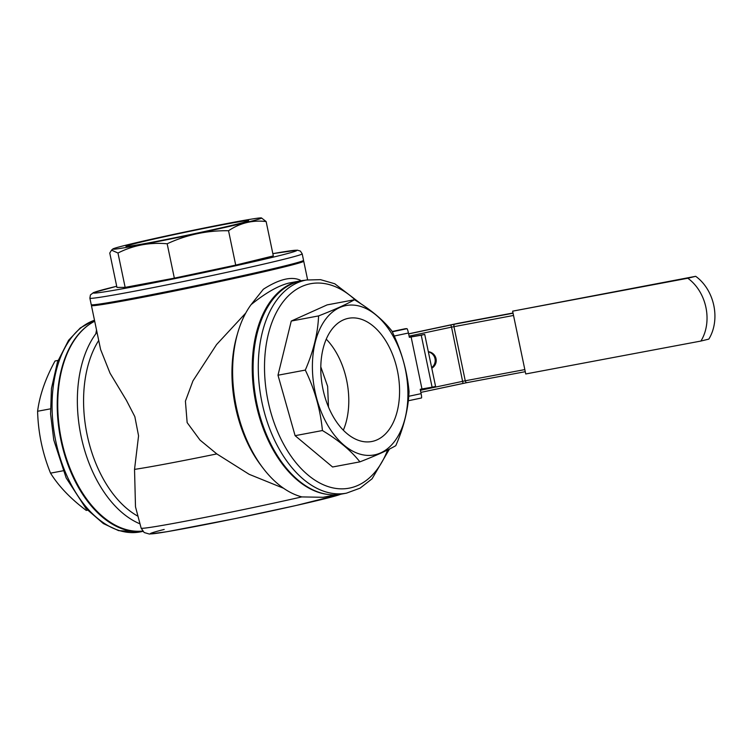 <?xml version="1.0" encoding="UTF-8"?>
<svg xmlns="http://www.w3.org/2000/svg" width="752" height="752" viewBox="0 0 752 752"><rect width="100%" height="100%" fill="white"/><g stroke="black" fill="none" stroke-linecap="round" stroke-linejoin="round"><path stroke-width="1.13" d="M92.628 304.833A108.448 2.839 -11.8 0 0 91.424 305.538A108.448 2.839 -11.8 0 0 133.113 299.127A108.448 2.839 -11.8 0 0 244.879 276.087A108.448 2.839 -11.8 0 0 303.723 261.188A108.448 2.839 -11.8 0 0 302.342 261.029M97.29 304.363A102.469 2.679 -11.8 0 0 198.124 285.986A102.469 2.679 -11.8 0 0 297.867 262.457M304.955 280.28A108.448 66.298 79.4 0 0 300.368 280.872A108.448 66.298 79.4 0 0 298.224 281.333A108.448 66.298 79.4 0 0 253.903 391.576A108.448 66.298 79.4 0 0 328.098 494.459M300.368 280.872L288.759 283.109C278.137 285.751 265.569 292.932 251.074 304.654L263.332 289.266C271.124 284.237 278.155 280.957 284.406 279.424C290.657 277.902 295.968 278.165 300.33 280.214L300.885 280.778M96.942 331.98L95.805 333.822L96.538 330.025M137.992 516.248A104.02 63.591 -100.6 0 1 87.617 437.081A104.02 63.591 -100.6 0 1 98.719 340.449M140.004 523.853A108.448 66.298 -100.6 0 1 81.912 439.967A108.448 66.298 -100.6 0 1 95.805 333.822M341.295 494.13L296.391 505.419L234.981 518.626L167.16 531.683L149.413 534.061L144.177 532.529L141.141 528.139L135.492 506.792L134.533 469.38L138.565 435.831L134.843 416.655L126.402 400.308L110.046 373.208L100.599 349.483L91.424 305.538M336.699 494.731L323.087 497.288L301.909 496.922A108.448 66.298 -100.6 0 1 263.153 468.28L261.245 465.77A104.02 63.591 -100.6 0 1 236.852 335.928L237.726 332.91A108.448 66.298 -100.6 0 1 251.074 304.654M245.725 313.086L216.576 344.557L192.944 380.888L185.415 401.154L187.145 422.605L200.013 440.08L216.811 453.917L249.166 474.315L283.626 488.283M263.153 468.28A108.448 66.298 -100.6 0 1 237.726 332.91M216.811 453.917A108.448 2.839 168.2 0 1 134.533 469.38M142.607 531.053A108.448 66.298 -100.6 0 1 61.42 439.751A108.448 66.298 -100.6 0 1 94.696 321.236M211.453 282.432A108.448 2.839 168.2 0 1 91.236 304.673L89.883 298.177A108.448 2.839 168.2 0 0 210.099 275.937A108.448 2.839 168.2 0 0 302.191 253.828L303.545 260.324A108.448 2.839 168.2 0 1 211.453 282.432M179.164 233.552A62.698 1.645 -11.8 0 0 125.932 246.336A62.698 1.645 -11.8 0 0 187.633 235.122A62.698 1.645 -11.8 0 0 248.668 220.693A62.698 1.645 -11.8 0 0 179.164 233.552M177.312 233.599A76.008 1.993 168.2 0 1 261.47 217.939A76.008 1.993 168.2 0 1 168.053 239.512A76.008 1.993 168.2 0 1 112.828 248.997A76.008 1.993 168.2 0 1 177.312 233.599M117.97 253.02L125.152 287.386L116.945 287.424L109.764 253.057L111.531 250.153L117.97 253.02C133.292 245.265 149.695 242.182 167.17 243.78C186.646 234.737 207.101 230.385 228.542 230.742C240.02 222.996 252.55 219.932 266.133 221.549L261.47 217.939M125.152 287.386L174.342 278.146L167.17 243.78M174.342 278.146L235.714 265.108L228.542 230.742M235.714 265.108L273.314 255.915L266.133 221.549M525.742 373.96L512.629 311.159L687.798 278.24A42.046 33.257 76.3 0 1 700.911 341.051L525.742 373.96M512.629 311.159L695.685 276.313A42.046 33.257 76.3 0 1 708.807 339.114L700.911 341.051M695.685 276.313L687.798 278.24M88.642 324.939A108.448 66.298 79.4 0 0 60.912 440.117A108.448 66.298 79.4 0 0 142.852 531.335M87.505 510.185L86.254 510.42C70.688 498.773 58.778 486.347 50.534 473.149C42.488 453.221 38.173 432.588 37.6 411.259C39.649 395.298 45.458 378.547 55.037 360.988L58.045 360.424M63.027 470.799L50.534 473.149M50.412 408.853L37.6 411.259M341.286 494.13A108.448 66.298 -100.6 0 1 256.103 399.791A108.448 66.298 -100.6 0 1 301.232 280.975L306.393 280.007A108.448 66.298 -100.6 0 0 297.078 282.949A108.448 66.298 -100.6 0 0 262.909 406.616A108.448 66.298 -100.6 0 0 346.446 493.162L341.286 494.13M343.213 319.985A62.698 38.324 79.4 0 0 323.463 391.482A62.698 38.324 79.4 0 0 371.751 441.518A62.698 38.324 79.4 0 0 397.846 372.823A62.698 38.324 79.4 0 0 348.599 318.284A62.698 38.324 79.4 0 0 343.213 319.985M339.594 307.606A76.008 46.464 -100.6 0 1 406.465 375.37A76.008 46.464 -100.6 0 1 362.661 454.791A76.008 46.464 -100.6 0 1 313.857 385.127A76.008 46.464 -100.6 0 1 339.594 307.606M305.303 370.087C314.712 389.423 320.418 409.577 322.42 430.539C338.569 440.221 351.062 450.655 359.898 461.86C375.596 455.768 387.553 450.382 395.778 445.692C403.909 427.042 408.336 408.985 409.05 391.519C407.114 370.783 401.408 350.639 391.933 331.068C383.247 319.985 370.755 309.551 354.455 299.757C346.23 304.438 334.273 309.824 318.575 315.915C317.908 333.164 313.481 351.222 305.303 370.087L277.986 375.22L295.104 435.671L322.42 430.539M295.104 435.671L332.581 466.992L359.898 461.86M318.575 315.915L291.259 321.048L327.139 304.889L354.455 299.757M291.259 321.048L277.986 375.22M328.483 407.02L327.637 386.349L320.784 366.826M343.335 430.191A62.698 38.324 79.4 0 0 326.236 339.161M428.367 351.889A8.855 8.78 -90.3 0 1 431.657 367.634M428.33 351.71A8.855 8.78 -90.3 0 1 431.78 368.217M424.72 334.424L421.242 335.223L432.099 387.195L435.577 386.406L424.72 334.424L409.323 337.225M432.099 387.195L421.975 388.944L411.118 336.962L409.351 337.338L408.439 333.014L394.236 336.031M421.242 335.223L411.118 336.962M421.975 388.944L420.208 389.32L421.111 393.653A4.427 0.564 78 0 1 421.458 397.977A4.427 0.564 78 0 1 421.44 397.987L408.317 400.769L421.458 397.977M405.413 328.699A4.427 0.564 78 0 1 405.431 328.69A4.427 0.564 78 0 1 405.441 328.69L406.964 328.68A4.427 0.564 78 0 1 408.439 333.014M340.665 494.243A97.563 2.557 168.2 0 1 214.959 522.678A97.563 2.557 168.2 0 1 164.199 529.446M141.141 528.139A105.299 2.754 -11.8 0 0 196.131 519.134A105.299 2.754 -11.8 0 0 301.843 496.903M89.883 298.177L90.428 294.934L93.483 292.584L116.701 286.268A104.02 2.726 -11.8 0 0 125.687 288.204A104.02 2.726 -11.8 0 0 265.381 259.017A104.02 2.726 -11.8 0 0 272.844 253.65L297.237 250.143L300.405 251.083L302.191 253.828M94.498 320.249A108.448 66.298 79.4 0 0 55.751 441.086A108.448 66.298 79.4 0 0 140.229 531.908L142.908 531.401M355.912 300.64A104.02 63.591 79.4 0 0 301.712 286.531A104.02 63.591 79.4 0 0 282.649 442.345A104.02 63.591 79.4 0 0 387.609 449.987M408.637 333.926L450.796 324.967L451.538 327.129L409.097 336.144M513.522 315.455L451.538 327.129L463.025 383.435L420.847 392.394L466.973 382.636A2.209 1.354 79.4 0 0 467.02 382.627L525.272 371.685L466.973 382.636A2.209 1.354 79.4 0 1 465.253 380.785L524.83 369.589M420.406 390.288L465.253 380.785L453.945 326.65A2.209 1.354 -100.6 0 1 454.8 324.159L513.052 313.217M450.796 324.967L454.8 324.159M458.842 323.181A2.209 1.354 79.4 0 0 458.795 323.181A2.209 1.354 79.4 0 0 458.748 323.191L408.618 333.832L457.949 323.351M457.94 323.36L513.014 313.001L458.748 323.191M466.936 382.646L463.025 383.435M405.441 328.69L392.149 331.51L405.431 328.69M408.75 396.276L421.111 393.653M392.281 331.801L406.964 328.68M303.723 261.188L307.615 279.791M112.828 248.997L111.531 250.143M140.229 531.908L118.619 530.649L103.372 523.571L85.991 508.531L66.138 477.887L53.768 439.976L50.572 413.948L51.437 388.577L57.481 361.975L68.573 340.299L80.314 327.919L94.489 320.22M346.446 493.162L360.076 488.161L372.09 478.78L389.442 449.076M361.157 303.968L334.743 283.758L320.521 279.659L306.393 280.007"/></g></svg>
